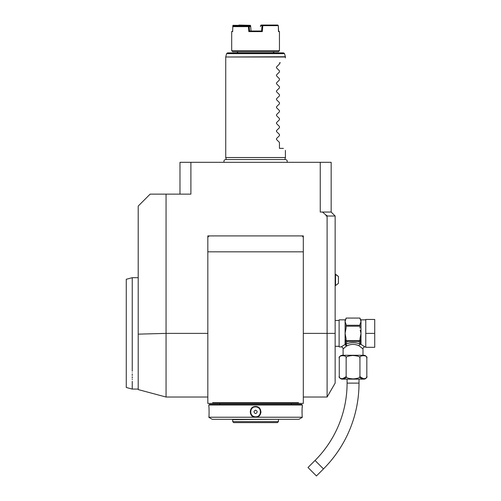 <?xml version="1.0" encoding="UTF-8"?>
<svg xmlns="http://www.w3.org/2000/svg" width="501" height="501" viewBox="0 0 501 501"><rect width="100%" height="100%" fill="white"/><g stroke="black" fill="none" stroke-linecap="round" stroke-linejoin="round"><path stroke-width="0.75" d="M327.103 397.036L327.103 333.384L335.144 333.384L335.144 383.115L327.103 397.036L303.312 397.036M326.107 215.154L327.598 216.019L326.107 216.019L326.107 215.154L322.506 212.042L331.161 212.042L331.161 162.305L190.894 162.305L190.894 194.137L150.143 194.137L138.207 206.074L138.207 334.148L166.056 333.384L166.056 194.137M327.103 216.019L327.103 333.384L303.312 333.384M207.834 403.405L212.963 403.405L212.637 402.704L212.969 403.405L207.834 403.405L207.834 235.908L303.312 235.908L303.312 403.405L298.176 403.405L303.312 403.405M322.506 212.042L320.252 212.042L320.252 162.305M327.598 216.019L335.144 216.019L335.144 333.384M335.144 216.019L331.161 212.042M179.984 194.137L179.984 162.305L190.894 162.305M211.128 162.305L210.439 162.305L211.128 162.305M212.505 162.305L213.194 162.305L212.505 162.305M213.883 162.305L214.566 162.305L213.883 162.305M215.248 162.305L215.875 162.305L215.248 162.305M138.207 389.083L138.207 334.148L138.207 389.083L132.239 389.083L132.239 381.317M166.056 333.384L166.056 397.036L166.056 333.384L207.834 333.384M219.764 404.401L219.764 403.405L224.204 403.405L212.969 403.405L212.637 402.704L298.508 402.704L298.176 403.405L298.508 402.704L298.176 403.405L286.941 403.405L291.382 403.405L291.382 404.401M301.326 235.908A1.991 1.991 0 0 1 303.312 237.9M207.834 237.9A1.991 1.991 0 0 1 209.819 235.908M216.614 403.405L294.532 403.405M301.721 404.401L209.424 404.401L208.823 404.996L208.823 406.486C209.167 406.167 209.167 417.552 208.823 417.227L302.322 417.227C301.978 417.546 301.978 406.167 302.322 406.486L302.322 404.996L301.721 404.401M302.322 404.996L208.823 404.996M255.573 417.233C248.565 417.533 248.59 406.167 255.573 406.486C262.58 406.186 262.555 417.546 255.573 417.233L255.573 416.832A4.972 4.972 0 0 0 255.886 416.819M208.823 417.227C209.167 417.546 209.167 406.167 208.823 406.486L208.848 406.668M302.297 406.674L302.26 407.006M302.247 407.181L302.191 407.714M302.116 408.672L302.065 409.505M302.04 409.981L302.009 411.196M302.003 412.016L302.009 412.58M302.053 413.995L302.078 414.39M302.109 414.972L302.197 416.024M260.952 412.48L260.99 411.878M302.322 417.327L298.872 419.318L212.274 419.318L208.823 417.327M232.696 421.617L233.691 422.612L277.454 422.612L278.45 421.617L232.696 421.617L232.696 419.631L278.756 419.318M255.26 406.893A4.972 4.972 0 0 1 255.573 406.887C261.985 406.549 261.973 417.17 255.573 416.832C249.16 417.164 249.172 406.543 255.573 406.887A4.972 4.972 0 0 1 255.886 406.893M256.199 416.794A4.972 4.972 0 0 0 256.831 416.669M258.585 415.817A4.972 4.972 0 0 0 259.08 415.385M260.376 413.15A4.972 4.972 0 0 0 260.451 412.83M260.501 412.511A4.972 4.972 0 0 0 260.533 412.185M260.533 411.534A4.972 4.972 0 0 0 260.376 410.576M260.282 410.263A4.972 4.972 0 0 0 258.322 407.714M258.04 407.545A4.972 4.972 0 0 0 256.205 406.925M255.573 416.832A4.972 4.972 0 0 1 255.26 416.819M254.94 416.788A4.972 4.972 0 0 1 253.105 416.174M252.823 416.005A4.972 4.972 0 0 1 250.863 413.457M250.769 413.143A4.972 4.972 0 0 1 250.613 412.179M250.613 411.528A4.972 4.972 0 0 1 250.644 411.208M250.694 410.883A4.972 4.972 0 0 1 250.769 410.57M252.066 408.334A4.972 4.972 0 0 1 252.56 407.902M254.314 407.05A4.972 4.972 0 0 1 254.946 406.925M255.573 410.194C253.656 411.027 253.512 412.116 255.147 413.463L255.998 413.463C257.633 412.116 257.489 411.027 255.573 410.194M132.239 371.222L132.239 277.686L138.207 277.686M132.239 374.147L132.239 375.474M132.239 376.752L132.239 377.967M132.239 379.132L132.239 379.583M132.239 372.769C132.239 394.356 132.239 394.356 132.239 372.769M126.271 297.713L126.271 369.049L126.271 279.282L132.239 277.686M132.239 389.083L126.271 387.48L126.271 369.049M284.869 159.562L285.413 157.533L225.732 157.533L226.277 159.562M279.445 64.034L276.483 66.996L276.483 67.842L276.483 66.996L279.445 64.034L279.445 62.844L280.441 62.844C287.154 56.131 287.154 56.131 280.441 62.844C287.154 56.131 287.154 56.131 280.441 62.844M276.483 66.996L276.483 67.842L279.445 70.804L276.483 67.842L276.483 66.996M279.445 71.994L276.483 74.956L276.483 75.801L279.445 78.763L276.483 75.801L276.483 74.956L276.483 75.801L276.483 74.956L276.483 75.801L276.483 74.956L276.483 75.801L276.483 74.956L279.445 71.994L279.445 70.804M279.445 79.953L276.483 82.915L276.483 83.755L279.445 86.717L276.483 83.755L276.483 82.915L276.483 83.755L276.483 82.915L276.483 83.755L276.483 82.915L276.483 83.755L276.483 82.915L279.445 79.953L279.445 78.763M279.445 87.907L276.483 90.869L276.483 91.714L279.445 94.676L276.483 91.714L276.483 90.869L276.483 91.714L276.483 90.869L276.483 91.714L276.483 90.869L276.483 91.714L276.483 90.869L279.445 87.907L279.445 86.717M279.445 95.866L276.483 98.829L276.483 99.668L279.445 102.636L276.483 99.668L276.483 98.829L276.483 99.668L276.483 98.829L276.483 99.668L276.483 98.829L276.483 99.668L276.483 98.829L279.445 95.866L279.445 94.676M279.445 103.82L276.483 106.782L276.483 107.627L279.445 110.589L276.483 107.627L276.483 106.782L276.483 107.627L276.483 106.782L276.483 107.627L276.483 106.782L276.483 107.627L276.483 106.782L279.445 103.82L279.445 102.636M279.445 111.779L276.483 114.742L276.483 115.587L279.445 118.549L276.483 115.587L276.483 114.742L276.483 115.587L276.483 114.742L276.483 115.587L276.483 114.742L276.483 115.587L276.483 114.742L279.445 111.779L279.445 110.589M279.445 119.733L276.483 122.695L276.483 123.54L279.445 126.502L276.483 123.54L276.483 122.695L276.483 123.54L276.483 122.695L276.483 123.54L276.483 122.695L276.483 123.54L276.483 122.695L279.445 119.733L279.445 118.549M279.445 127.692L276.483 130.655L276.483 131.5L279.445 134.462L276.483 131.5L276.483 130.655L276.483 131.5L276.483 130.655L276.483 131.5L276.483 130.655L276.483 131.5L276.483 130.655L279.445 127.692L279.445 126.502M279.445 135.652L276.483 138.614L276.483 139.453L279.445 142.416L276.483 139.453L276.483 138.614L276.483 139.453L276.483 138.614L276.483 139.453L276.483 138.614L276.483 139.453L276.483 138.614L279.445 135.652L279.445 134.462M283.422 148.384C286.09 151.051 286.09 151.051 283.422 148.384C286.09 151.051 286.09 151.051 283.422 148.384L279.445 148.384L279.445 142.416M284.543 53.638L226.602 53.638L227.56 52.899L283.585 52.899L284.543 53.638L285.376 56.751L225.732 57.008L285.413 57.008L285.413 57.872M280.015 52.899L231.13 52.899L280.015 52.899M278.45 51.703L232.696 51.703L231.7 50.714L279.445 50.714L278.45 51.703M278.462 31.018L279.445 31.613L278.481 31.613L278.349 26.641M278.324 25.645L277.736 25.05L261.178 25.05L260.551 25.645L262.042 25.645L261.597 31.018L262.292 31.613L262.806 25.645L278.324 25.645L278.644 31.613M279.445 31.613L279.445 50.714M233.222 26.152L233.04 25.332L232.821 25.645L232.664 31.613L231.7 31.613L231.7 50.714M262.292 31.613L248.853 31.613L248.427 26.641L232.796 26.641L232.683 31.018L231.738 31.613M260.551 25.645L260.47 26.591M239.528 26.046L239.541 25.645L250.206 25.645L250.25 26.158M262.668 25.05L262.806 25.645M262.042 25.645L262.449 25.332M261.597 31.018L249.548 31.018L248.853 31.613M250.206 25.645L250.594 25.645L251.045 31.031L249.548 31.018L249.179 26.591L248.427 26.641M251.045 31.031L250.675 26.591L249.179 26.591M250.675 26.591L250.099 26.046L248.809 26.302M248.609 26.046L233.366 26.046L232.796 26.641M238.808 26.046L239.184 25.363L239.541 25.645M233.234 25.645L238.814 25.645M233.04 25.332L239.184 25.363M250.381 25.363L238.99 25.05M362.993 355.265L362.993 348.896L359.004 345.784C355.034 343.943 351.057 343.943 347.087 345.784L345.897 344.062L347.074 341.507L359.017 341.507L360.194 344.062C355.428 342.227 350.662 342.227 345.897 344.062L345.302 344.55L346.085 338.663L345.089 333.384L346.085 328.099L346.085 324.31L345.089 321.667L345.089 319.857L339.121 319.857L339.121 346.911L341.112 346.911A1.991 1.991 -132.6 0 1 343.097 348.896L346.335 346.153L345.089 344.463L341.112 346.911M345.252 347.018L345.947 346.454M347.087 345.784L346.335 346.153L345.214 344.594M343.097 355.265L343.097 348.896M366.738 357.539L366.826 358.246A2.981 2.981 0 0 0 363.845 355.265L342.246 355.265A2.981 2.981 0 0 0 339.265 358.246L339.352 357.539M346.153 358.246C347.663 354.877 337.749 354.877 339.265 358.246L339.265 376.151C337.743 379.52 347.669 379.52 346.153 376.151C345.527 377.616 347.913 378.531 353.311 378.906C358.347 378.449 360.551 377.535 359.937 376.151C358.428 379.526 368.341 379.52 366.826 376.151L366.826 358.246C368.335 354.877 358.428 354.877 359.937 358.246C360.563 356.787 358.177 355.867 352.779 355.491C347.75 355.948 345.54 356.869 346.153 358.246L346.153 376.151M359.937 358.246L359.937 376.226M341.194 355.679L343.692 355.56M346.097 376.733L342.17 378.888M363.851 378.894L359.994 376.733M366.826 376.151A2.981 2.981 0 0 1 363.845 379.138L342.246 379.138A2.981 2.981 0 0 1 339.265 376.151M347.08 379.138L347.08 383.115A109.406 109.406 0 0 1 315.035 460.475L308.002 467.508L316.438 475.95L323.471 468.917L315.035 460.475M359.01 379.138L359.01 383.115A121.342 121.342 0 0 1 323.471 468.917M362.993 348.896A1.991 1.991 132.6 0 1 364.978 346.911L361.44 344.707M361.866 344.951L362.392 345.258M360.877 344.594L361.002 344.463A0.996 0.814 180 0 0 360.789 344.488L360.194 344.062A1.991 1.127 -66.6 0 0 359.004 345.784M365.774 333.384L365.774 319.456L374.729 319.456L374.729 333.384L365.774 333.384L365.774 347.306L374.729 347.306L374.729 333.384M360.219 330.146L361.002 333.384L360.006 338.607M360.845 321.961L360.006 324.285M346.085 340.041L346.191 340.567L359.9 340.567L360.006 338.663L360.789 344.488M346.085 326.195L360.006 326.195L360.006 328.099M359.017 341.507L359.9 340.567M359.405 341.363A0.996 0.864 -0 0 0 360.006 340.567A0.996 0.864 -0 0 1 359.812 341.087M360.006 340.041L360.006 340.567L360.006 340.041M346.085 340.567A0.996 0.864 0 0 0 346.686 341.363L347.074 341.507M345.302 344.55L345.302 344.488A0.996 0.814 -0 0 0 345.089 344.463L345.089 321.667L346.085 318.072L360.006 318.072L361.002 321.667L361.002 333.384L360.588 331.825M346.085 339.634L346.085 340.298M346.191 340.567L346.686 341.363M360.006 318.066L346.085 318.066M360.006 324.31L360.006 326.195M346.085 325.262L360.006 325.262M338.425 283.347L335.538 285.564L338.425 283.347L338.425 276.446L335.538 274.229L335.538 285.564L335.144 285.564M255.573 406.486L255.573 406.887M359.01 383.115L347.08 383.115M361.002 333.384L361.002 344.463M365.774 319.857L361.002 319.857L361.002 321.667M138.207 389.584L166.056 397.036L207.834 397.036M303.312 251.821L207.834 251.821M232.696 419.631L232.389 419.318M278.45 421.617L278.45 419.631M286.967 162.305C287.555 160.815 287.06 159.9 285.489 159.562L225.657 159.562C224.085 159.9 223.59 160.815 224.179 162.305M225.732 157.533L225.732 57.008M285.413 157.533L285.413 150.375M226.602 53.638L225.769 56.751M238.069 52.899L236.873 51.703M273.076 52.899L274.272 51.703M335.144 346.31L339.121 346.31M335.144 320.452L339.121 320.452M364.978 346.911L365.774 346.911M345.089 319.857L346.085 318.861M361.002 319.857L360.006 318.861M335.144 274.229L338.425 276.446"/></g></svg>
